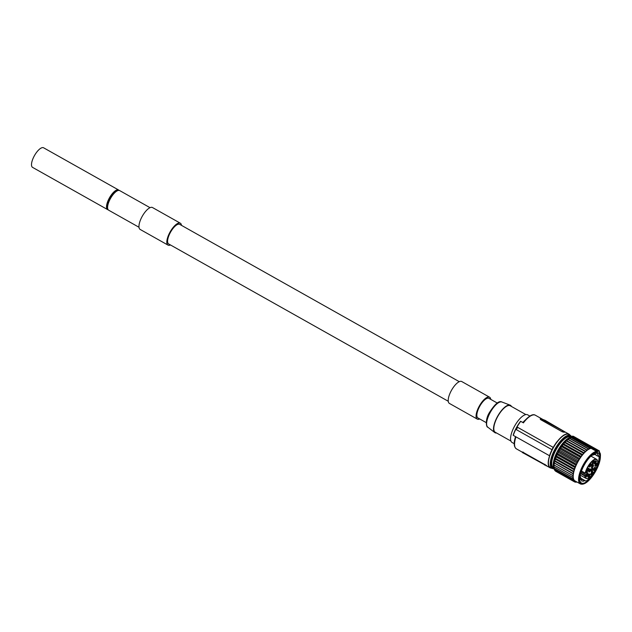 <?xml version="1.0" encoding="UTF-8"?>
<svg xmlns="http://www.w3.org/2000/svg" width="632" height="632" viewBox="0 0 632 632"><rect width="100%" height="100%" fill="white"/><g stroke="black" fill="none" stroke-linecap="round" stroke-linejoin="round"><path stroke-width="0.95" d="M586.433 472.302A1.983 0.727 -60.6 0 1 587.42 472.649A1.983 0.727 -60.6 0 1 586.109 475.122L585.216 475.943A10.649 3.918 119.4 0 0 586.464 478.313A10.649 3.918 119.4 0 0 588.005 478.211A10.649 3.918 119.4 0 0 594.862 470.848A10.649 3.918 119.4 0 0 597.596 461.17A10.649 3.918 119.4 0 0 596.442 459.543A10.649 3.918 119.4 0 0 590.47 463.375A10.649 3.918 119.4 0 0 585.548 473.123L586.322 472.404M581.472 471.014L585.185 473.107A10.91 4.013 -60.6 0 1 590.233 463.122A10.91 4.013 -60.6 0 1 596.347 459.195A10.91 4.013 -60.6 0 1 596.584 459.298A10.91 4.013 -60.6 0 1 597.532 460.854A10.91 4.013 -60.6 0 1 597.564 461.02M587.863 478.258A10.91 4.013 -60.6 0 1 587.713 478.321A10.91 4.013 -60.6 0 1 586.125 478.424A10.91 4.013 -60.6 0 1 585.888 478.313A10.91 4.013 -60.6 0 1 584.853 475.991L580.618 473.613M591.513 456.446A16.4 6.036 119.4 0 0 591.686 455.427L595.344 454.266L596.561 455.546L595.131 454.147M523.58 422.784L520.713 421.37A19.568 7.205 -60.6 0 0 517.039 426.995L517.592 427.327A19.837 7.3 119.4 0 0 516.952 428.48A19.837 7.3 119.4 0 0 516.352 429.657L515.799 429.326A19.568 7.205 -60.6 0 0 513.279 435.353L549.508 455.735A19.568 7.205 -60.6 0 1 552.028 449.708L516.352 429.657M459.282 381.673L179.693 224.36A11.242 4.14 119.4 0 0 179.449 224.249A11.242 4.14 119.4 0 0 170.221 232.766A11.242 4.14 119.4 0 0 168.665 243.952L448.262 401.265M139.008 227.267L108.657 210.187A11.242 4.14 -60.6 0 1 110.213 199.001A11.242 4.14 -60.6 0 1 119.44 190.485A11.242 4.14 -60.6 0 1 119.685 190.595L150.029 207.675M119.085 190.406A11.242 4.14 119.4 0 0 118.611 189.995L43.6 147.793A11.242 4.14 119.4 0 0 43.355 147.683A11.242 4.14 119.4 0 0 34.136 156.191A11.242 4.14 119.4 0 0 32.58 167.385L107.59 209.587A11.242 4.14 119.4 0 0 108.183 209.777M118.611 189.995A11.242 4.14 119.4 0 0 118.366 189.884A11.242 4.14 119.4 0 0 109.146 198.401A11.242 4.14 119.4 0 0 107.59 209.587M520.586 421.244L523.399 422.855A19.308 7.11 -60.6 0 1 535.336 415.208L542.319 419.135M591.291 470.137L591.789 468.407M592.184 468.754A1.722 0.632 -60.6 0 1 591.836 469.671A1.722 0.632 -60.6 0 1 591.125 470.643M591.481 469.726A1.722 0.632 -60.6 0 1 592.927 468.446A1.722 0.632 -60.6 0 1 592.69 470.153A1.722 0.632 -60.6 0 1 591.244 471.44A1.722 0.632 -60.6 0 1 591.481 469.726M591.702 466.558L592.2 464.828M592.603 465.176A1.722 0.632 -60.6 0 1 592.247 466.092A1.722 0.632 -60.6 0 1 591.544 467.064M591.9 466.147A1.722 0.632 -60.6 0 1 593.345 464.86A1.722 0.632 -60.6 0 1 593.108 466.574A1.722 0.632 -60.6 0 1 591.663 467.854A1.722 0.632 -60.6 0 1 591.9 466.147M588.969 470.682L589.466 468.96M589.861 469.299A1.722 0.632 -60.6 0 1 589.506 470.216A1.722 0.632 -60.6 0 1 588.803 471.188M589.158 470.271A1.722 0.632 -60.6 0 1 590.604 468.991A1.722 0.632 -60.6 0 1 590.367 470.698A1.722 0.632 -60.6 0 1 588.921 471.986A1.722 0.632 -60.6 0 1 589.158 470.271M586.464 475.39L586.962 473.66M587.365 474.008A1.722 0.632 -60.6 0 1 587.01 474.916A1.722 0.632 -60.6 0 1 586.306 475.888M586.662 474.98A1.722 0.632 -60.6 0 1 588.108 473.692A1.722 0.632 -60.6 0 1 587.871 475.406A1.722 0.632 -60.6 0 1 586.425 476.686A1.722 0.632 -60.6 0 1 586.662 474.98M588.337 475.746L588.834 474.016M589.237 474.363A1.722 0.632 -60.6 0 1 588.882 475.28A1.722 0.632 -60.6 0 1 588.179 476.252M588.534 475.335A1.722 0.632 -60.6 0 1 589.98 474.047A1.722 0.632 -60.6 0 1 589.743 475.762A1.722 0.632 -60.6 0 1 588.297 477.049A1.722 0.632 -60.6 0 1 588.534 475.335M591.173 473.352L591.671 471.622M592.073 471.97A1.722 0.632 -60.6 0 1 591.718 472.886A1.722 0.632 -60.6 0 1 591.015 473.858M591.362 472.941A1.722 0.632 -60.6 0 1 592.816 471.654A1.722 0.632 -60.6 0 1 592.571 473.368A1.722 0.632 -60.6 0 1 591.125 474.656A1.722 0.632 -60.6 0 1 591.362 472.941M593.788 469.205L594.285 467.475M594.688 467.822A1.722 0.632 -60.6 0 1 594.333 468.731A1.722 0.632 -60.6 0 1 593.63 469.702M593.985 468.794A1.722 0.632 -60.6 0 1 595.431 467.506A1.722 0.632 -60.6 0 1 595.194 469.221A1.722 0.632 -60.6 0 1 593.74 470.5A1.722 0.632 -60.6 0 1 593.985 468.794M595.099 465.018L595.597 463.288M596 463.635A1.722 0.632 -60.6 0 1 595.644 464.552A1.722 0.632 -60.6 0 1 594.941 465.523M595.297 464.607A1.722 0.632 -60.6 0 1 596.742 463.319A1.722 0.632 -60.6 0 1 596.505 465.034A1.722 0.632 -60.6 0 1 595.06 466.321A1.722 0.632 -60.6 0 1 595.297 464.607M594.562 462.545L595.06 460.815M595.462 461.163A1.722 0.632 -60.6 0 1 595.107 462.079A1.722 0.632 -60.6 0 1 594.404 463.051M594.759 462.134A1.722 0.632 -60.6 0 1 596.205 460.847A1.722 0.632 -60.6 0 1 595.968 462.561A1.722 0.632 -60.6 0 1 594.514 463.849A1.722 0.632 -60.6 0 1 594.759 462.134M592.397 462.806L592.895 461.084M593.298 461.423A1.722 0.632 -60.6 0 1 592.942 462.34A1.722 0.632 -60.6 0 1 592.239 463.311M592.587 462.395A1.722 0.632 -60.6 0 1 594.041 461.115A1.722 0.632 -60.6 0 1 593.803 462.822A1.722 0.632 -60.6 0 1 592.35 464.109A1.722 0.632 -60.6 0 1 592.587 462.395M589.506 465.697L590.004 463.975M590.407 464.323A1.722 0.632 -60.6 0 1 590.051 465.231A1.722 0.632 -60.6 0 1 589.348 466.203M589.696 465.286A1.722 0.632 -60.6 0 1 591.149 464.007A1.722 0.632 -60.6 0 1 590.912 465.713A1.722 0.632 -60.6 0 1 589.458 467.001A1.722 0.632 -60.6 0 1 589.696 465.286M587.088 470.018L587.586 468.288M587.989 468.636A1.722 0.632 -60.6 0 1 587.634 469.552A1.722 0.632 -60.6 0 1 586.931 470.524M587.286 469.608A1.722 0.632 -60.6 0 1 588.732 468.32A1.722 0.632 -60.6 0 1 588.495 470.034A1.722 0.632 -60.6 0 1 587.049 471.322A1.722 0.632 -60.6 0 1 587.286 469.608M586.109 475.122L584.853 475.991M580.089 478.298L580.974 478.298L580.042 477.832M580.397 479.53L583.115 479.498L580.35 478.219M580.563 478.337L580.113 478.464M596.837 466.511A16.4 6.036 119.4 0 0 599.049 456.659L597.201 453.413M596.561 455.546L598.962 456.62M597.319 453.484L598.559 456.391M591.671 455.419C593.898 453.618 595.707 452.947 597.106 453.397M552.866 448.617A18.913 6.96 -60.6 0 1 568.792 434.484L570.609 435.503A18.913 6.96 -60.6 0 0 554.683 449.644A18.913 6.96 -60.6 0 0 552.068 468.47L550.243 467.443A18.913 6.96 -60.6 0 1 552.866 448.617M522.466 452.544L547.359 466.274M551.491 468.146A19.308 7.11 -60.6 0 1 550.053 467.791L547.154 466.163A19.308 7.11 -60.6 0 1 546.277 465.373L522.703 452.109M550.053 467.791A19.308 7.11 -60.6 0 1 549.603 455.775L549.508 455.735M517.039 426.995L553.174 447.345A19.837 7.3 119.4 0 0 551.933 449.676M553.174 447.345L517.592 427.327M553.269 447.377A19.568 7.205 -60.6 0 1 556.942 441.752M540.463 418.495L540.178 419.04L540.763 419.711L562.196 431.767L563.902 432.217A19.308 7.11 -60.6 0 1 565.672 432.32L545.171 420.359L540.463 418.495L565.672 432.32A19.308 7.11 -60.6 0 1 566.09 432.509L568.982 434.137A19.308 7.11 119.4 0 0 557.045 441.792M570.04 435.187A19.308 7.11 119.4 0 0 568.982 434.137M497.242 403.026L488.947 398.358A11.242 4.14 119.4 0 0 488.702 398.247A11.242 4.14 119.4 0 0 479.656 406.447A11.242 4.14 119.4 0 0 477.926 417.95L486.213 422.618M107.582 207.699A9.915 3.65 -60.6 0 1 109.913 197.998A9.915 3.65 -60.6 0 1 116.991 190.975M181.487 225.371A12.561 4.622 119.4 0 0 180.341 223.207L152.478 207.533A12.561 4.622 119.4 0 0 141.9 216.926A12.561 4.622 119.4 0 0 140.154 229.432L168.017 245.105A12.561 4.622 119.4 0 0 170.466 244.963M180.341 223.207A12.561 4.622 119.4 0 0 169.755 232.6A12.561 4.622 119.4 0 0 168.017 245.105M479.72 418.969A12.561 4.622 -60.6 0 1 477.279 419.103A12.561 4.622 -60.6 0 1 479.017 406.597A12.561 4.622 -60.6 0 1 489.595 397.204A12.561 4.622 -60.6 0 1 490.748 399.369M477.279 419.103L449.415 403.429A12.561 4.622 -60.6 0 1 451.153 390.924A12.561 4.622 -60.6 0 1 461.731 381.531L489.595 397.204M511.478 406.487A15.737 5.791 119.4 0 0 510.15 405.159A15.737 5.791 119.4 0 0 497.187 417.057A15.737 5.791 -60.6 0 0 494.745 432.549A15.737 5.791 -60.6 0 0 496.562 432.991M510.956 441.089L495.267 432.264A15.208 5.601 -60.6 0 1 497.376 417.128A15.208 5.601 119.4 0 1 510.182 405.752L525.871 414.584M514.227 443.688L512.086 442.487A15.871 5.838 -60.6 0 1 514.282 426.687A15.871 5.838 119.4 0 1 527.649 414.821L529.79 416.03M589.609 448.041L570.743 437.431A19.568 7.205 -60.6 0 1 570.87 437.368L589.735 447.977A19.568 7.205 119.4 0 0 589.609 448.041L588.874 449.004L570.009 438.387L570.743 437.431M588.218 448.839A19.568 7.205 119.4 0 0 588.155 448.878L569.298 438.268A19.568 7.205 -60.6 0 1 569.353 438.221L588.874 449.004M569.353 438.221L570.009 438.387M568.444 439.517L587.31 450.126L567.828 439.358L568.444 439.517L569.298 438.268M587.31 450.126L588.155 448.878M586.686 449.968A19.568 7.205 119.4 0 0 586.622 450.024L567.765 439.414A19.568 7.205 -60.6 0 1 567.828 439.358M585.106 451.39A19.568 7.205 119.4 0 0 585.042 451.453L566.185 440.844A19.568 7.205 -60.6 0 1 566.248 440.781L585.777 451.43L566.912 440.82L567.765 439.414M585.777 451.43L586.622 450.024M566.248 440.781L566.912 440.82M583.51 453.073A19.568 7.205 119.4 0 0 583.447 453.152L564.581 442.542A19.568 7.205 -60.6 0 1 564.653 442.463L583.51 453.073L584.268 452.907L565.403 442.297L566.185 440.844M584.268 452.907L585.042 451.453M564.653 442.463L565.403 442.297M581.922 454.985A19.568 7.205 119.4 0 0 581.859 455.072L562.994 444.462A19.568 7.205 -60.6 0 1 563.057 444.375L581.922 454.985L582.751 454.621L563.894 444.012L564.581 442.542M582.751 454.621L583.447 453.152M563.057 444.375L563.894 444.012M580.374 457.086A19.568 7.205 119.4 0 0 580.31 457.181L561.453 446.563A19.568 7.205 -60.6 0 1 561.516 446.476L580.374 457.086L581.266 456.525L562.409 445.916L562.994 444.462M581.266 456.525L581.859 455.072M561.516 446.476L562.409 445.916M578.896 459.338A19.568 7.205 119.4 0 0 578.841 459.432L559.976 448.823A19.568 7.205 -60.6 0 1 560.039 448.728L578.896 459.338L579.836 458.595L560.971 447.985L561.453 446.563M579.836 458.595L580.31 457.181M560.039 448.728L560.971 447.985M577.522 461.692A19.568 7.205 119.4 0 0 577.466 461.794L558.609 451.185A19.568 7.205 -60.6 0 1 558.664 451.082L577.522 461.692L578.485 460.783L559.62 450.166L559.976 448.823M578.485 460.783L578.841 459.432M558.664 451.082L559.62 450.166M576.273 464.109A19.568 7.205 119.4 0 0 576.226 464.212L557.369 453.602A19.568 7.205 -60.6 0 1 557.416 453.5L576.273 464.109L577.237 463.043L558.38 452.433L558.609 451.185M577.237 463.043L577.466 461.794M557.416 453.5L558.38 452.433M575.175 466.542A19.568 7.205 119.4 0 0 575.136 466.637L556.279 456.028A19.568 7.205 -60.6 0 1 556.318 455.925L575.175 466.542L576.131 465.342L557.274 454.732L557.369 453.602M576.131 465.342L576.226 464.212M556.318 455.925L557.274 454.732M574.251 468.936A19.568 7.205 119.4 0 0 574.219 469.031L555.362 458.421A19.568 7.205 -60.6 0 1 555.394 458.326L574.251 468.936L575.175 467.633L556.318 457.023L556.279 456.028M575.175 467.633L575.136 466.637M555.394 458.326L556.318 457.023M573.516 471.251A19.568 7.205 119.4 0 0 573.493 471.338L554.635 460.728A19.568 7.205 -60.6 0 1 554.659 460.633L573.516 471.251L574.393 469.86L555.536 459.251L555.362 458.421M574.393 469.86L574.219 469.031M554.659 460.633L555.536 459.251M572.995 473.431A19.568 7.205 119.4 0 0 572.971 473.518L554.114 462.908A19.568 7.205 -60.6 0 1 554.13 462.822L572.995 473.431L573.801 471.993L554.943 461.384L554.635 460.728M573.801 471.993L573.493 471.338M554.13 462.822L554.943 461.384M572.679 475.454A19.568 7.205 119.4 0 0 572.671 475.533L553.814 464.923A19.568 7.205 -60.6 0 1 553.822 464.844L572.679 475.454L573.406 473.984L554.114 462.908M573.406 473.984L572.971 473.518M553.822 464.844L554.548 463.375M555.647 471.243A19.568 7.205 -60.6 0 1 555.599 471.211A19.568 7.205 -60.6 0 1 555.552 471.188L574.441 481.513L554.809 470.54A19.568 7.205 -60.6 0 1 554.778 470.508L573.643 481.118L573.777 480.486L554.232 469.56A19.568 7.205 -60.6 0 1 554.217 469.513L573.074 480.123L573.35 479.174L553.869 468.28A19.568 7.205 -60.6 0 1 553.861 468.217L572.718 478.835L573.169 477.602L553.727 466.724A19.568 7.205 -60.6 0 1 553.727 466.653L572.592 477.263L573.216 475.801L572.671 475.533M553.727 466.653L554.343 465.223M576.755 481.908L576.542 482.145A19.568 7.205 119.4 0 1 576.495 482.153L575.412 482.153A19.568 7.205 119.4 0 1 574.456 481.829L555.599 471.211M554.778 470.508L554.904 469.939M554.217 469.513L554.477 468.62M553.861 468.217L554.288 467.04M591.149 448.341L596.505 451.351L596.711 452.07A17.988 6.62 -60.6 0 0 579.876 475.074A17.988 6.62 -60.6 0 0 590.351 478.764A17.988 6.62 -60.6 0 0 599.436 453.026L599.278 452.33L599.397 453.01A1.849 0.679 -60.6 0 1 599.231 452.236L599.365 451.54A19.039 7.007 119.4 0 0 598.085 451.09L597.556 451.643L597.137 451.058A1.319 0.49 -60.6 0 1 596.568 451.367L596.505 451.351A18.518 6.818 -60.6 0 0 582.269 466.716A18.518 6.818 -60.6 0 0 580.334 483.922L574.978 480.905A18.518 6.818 -60.6 0 1 576.913 463.698A18.518 6.818 -60.6 0 1 591.149 448.341L589.735 447.977M570.87 437.368L572.292 437.723L571.217 437.123A18.518 6.818 119.4 0 0 557.543 451.39A18.518 6.818 119.4 0 0 554.335 469.102L553.427 462.237L557.321 451.446L564.242 441.578L571.075 437.099A17.917 6.596 119.4 0 0 555.354 449.945A17.917 6.596 119.4 0 0 553.679 468.067M570.894 437.241L571.273 437.139A1.319 0.49 119.4 0 0 571.849 436.831L572.6 436.151A19.568 7.205 -60.6 0 1 573.295 436.309A19.568 7.205 -60.6 0 1 573.722 436.499L597.888 450.379L597.137 451.058L571.652 436.815L572.379 436.278L598.085 451.09A0.529 0.482 -84.3 0 0 597.888 450.379A19.568 7.205 119.4 0 1 598.583 450.537A19.568 7.205 119.4 0 1 599.01 450.727L573.722 436.499M597.896 452.875A17.19 6.328 119.4 0 0 592.192 454.993A17.19 6.328 119.4 0 0 579.923 476.804A17.19 6.328 119.4 0 0 581.788 483.18A17.19 6.328 -60.6 0 0 595.889 470.153A17.19 6.328 -60.6 0 0 597.896 452.875M591.939 475.114L591.939 475.114A16.4 6.036 119.4 0 1 586.03 481.134L582.704 479.546L580.413 479.585M584.853 480.478L583.281 481.268M585.034 480.699L581.788 481.102L580.065 475.943M594.412 454.337L596.418 455.19M591.26 456.304L591.331 455.743M586.03 481.134L580.034 477.76M520.578 421.252A18.968 6.984 119.4 0 0 516.249 428.022A18.968 6.984 119.4 0 0 513.144 435.235L516.249 428.03L520.578 421.252M585.027 475.635L580.729 473.218M585.477 473.226L586.899 472.088A1.722 0.632 -60.6 0 1 586.907 473.257A1.722 0.632 -60.6 0 1 585.911 474.814L581.092 472.096M581.472 471.03L585.185 473.115M570.72 437.162L570.57 437.075A17.522 6.446 119.4 0 0 555.82 450.182A17.522 6.446 119.4 0 0 553.387 467.617L553.537 467.704M553.98 468.644A18.518 6.818 -60.6 0 1 555.149 449.873A18.518 6.818 -60.6 0 1 571.628 436.846L571.628 436.878A1.588 0.585 119.4 0 1 571.32 437.147M523.075 452.986L523.47 452.228M544.508 465.041L544.903 464.291M546.04 465.808L546.277 465.373M522.498 452.291L516.399 448.854A19.308 7.11 -60.6 0 1 515.949 436.862M564.139 431.774L563.902 432.217M541.166 418.953L540.763 419.711M562.599 431.008L562.196 431.767M524.544 420.683A15.871 5.838 119.4 0 0 523.035 422.373M501.895 401.999C499.106 400.388 494.951 403.895 489.437 412.538C484.776 419.861 486.458 427.753 487.754 427.129A14.441 5.317 -60.6 0 1 489.998 412.917A14.441 5.317 -60.6 0 1 501.895 401.999L510.15 405.159M571.715 436.791L572.284 436.246M571.162 437.099L596.568 451.367A0.529 0.49 -75.8 0 1 596.75 452.078L596.711 452.07M569.961 437.47A18.249 6.715 119.4 0 0 558.056 450.142A18.249 6.715 119.4 0 0 553.411 466.89M597.556 451.643A1.849 0.679 -60.6 0 1 596.75 452.078M599.231 452.236L599.365 451.54A0.529 0.49 -55.9 0 0 599.199 450.845A19.568 7.205 119.4 0 0 599.01 450.727L599.231 450.861A0.529 0.529 0 0 1 599.452 451.398L599.436 451.264M599.397 453.01A0.529 0.49 -65.2 0 0 599.302 452.362A18.518 6.818 -60.6 0 1 599.428 452.536M590.928 456.122L596.584 459.298M580.231 475.138L585.888 478.313M581.44 471.117L585.279 473.273M571.786 436.68L570.609 435.503M522.372 452.528L522.664 451.983M516.399 448.854C513.808 446.966 513.524 442.874 515.554 436.578M522.988 422.587C528.668 415.998 532.784 413.541 535.336 415.208M487.754 427.129L494.745 432.549M554.106 468.833L552.068 468.47M571.217 437.115L571.652 436.815M580.334 483.922C583.755 485.178 587.997 482.327 593.069 475.375L599.341 462.869C600.779 456.407 600.803 452.931 599.413 452.441"/></g></svg>
